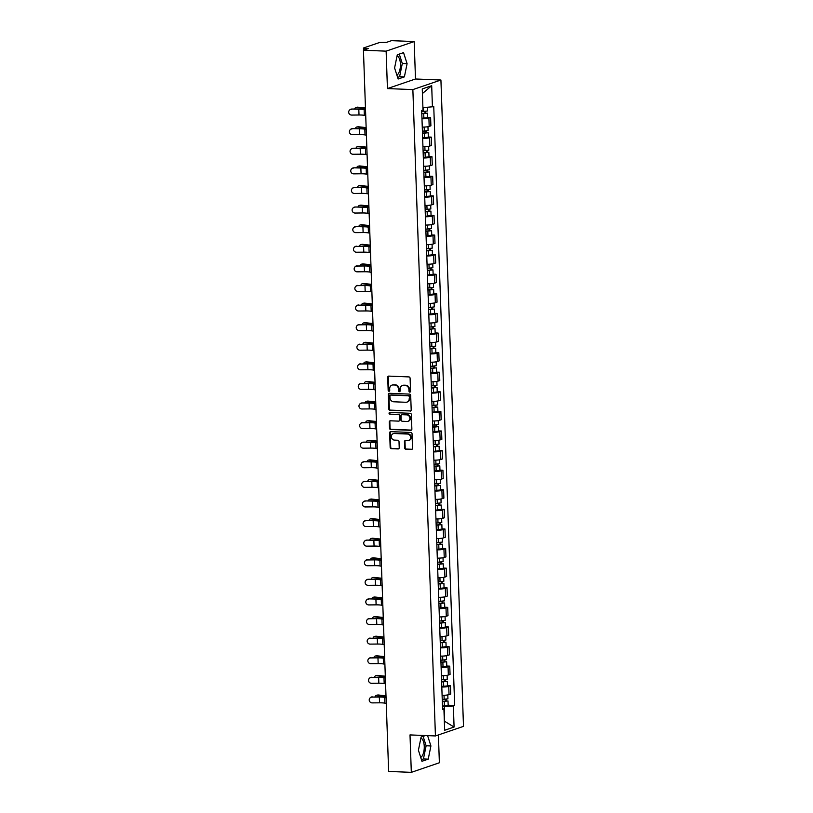 <?xml version="1.0" encoding="UTF-8"?>
<svg xmlns="http://www.w3.org/2000/svg" width="813" height="813" viewBox="0 0 813 813"><rect width="100%" height="100%" fill="white"/><g stroke="black" fill="none" stroke-linecap="round" stroke-linejoin="round"><path stroke-width="1.22" d="M409.793 392.13A0.874 0.772 -108.8 0 0 410.545 391.297L410.087 378.197A1.25 1.108 -108.8 0 0 408.929 376.917L388.787 376.104A1.25 1.108 -108.8 0 0 387.71 377.293L388.167 390.392A0.874 0.772 -108.8 0 0 389.732 390.453L389.681 388.756A3.994 3.537 -108.8 0 1 393.116 384.956L394.793 385.027A3.994 3.537 -108.8 0 1 398.512 389.112L398.573 390.809A0.874 0.772 -108.8 0 0 400.138 390.87L400.087 389.183A3.994 3.537 -108.8 0 1 403.522 385.382L405.199 385.443A3.994 3.537 -108.8 0 1 408.919 389.539L408.98 391.236A0.874 0.772 -108.8 0 0 409.793 392.13M397.069 55.843A9.919 4.38 -87.7 0 1 400.423 64.136A9.919 4.38 -87.7 0 1 396.907 75.182M420.89 738.113A9.919 4.38 -87.7 0 1 424.254 746.405A9.919 4.38 -87.7 0 1 420.728 757.452M404.65 447.963A1.25 1.108 -108.8 0 0 405.809 449.243L411.459 449.467A1.25 1.108 -108.8 0 0 412.537 448.288L412.028 433.736A1.25 1.108 -108.8 0 0 410.87 432.455L390.728 431.642A1.25 1.108 -108.8 0 0 389.651 432.831L390.159 447.384A1.25 1.108 -108.8 0 0 391.317 448.664L398.146 448.939A1.25 1.108 -108.8 0 0 399.224 447.75L399.01 441.52A1.25 1.108 -108.8 0 0 397.842 440.24L394.457 440.107A3.333 2.957 -108.8 0 1 394.224 433.512L407.486 434.04A3.333 2.957 -108.8 0 1 407.72 440.646L405.504 440.555A1.25 1.108 -108.8 0 0 404.437 441.744L404.65 447.963L405.209 447.77A1.25 1.108 -108.8 0 0 406.368 449.05L412.028 449.284A1.25 1.108 -108.8 0 0 412.089 449.284M387.435 88.576L415.494 78.993L414.183 41.565L386.134 51.148L387.435 88.576L412.862 89.603L435.433 735.948L410.006 734.922L411.317 772.35L388.634 771.435L363.441 50.233L368.411 48.536L364.874 48.394L364.925 49.725M386.134 51.148L363.441 50.233M410.128 411.134A1.25 1.108 -108.8 0 0 411.195 409.945L410.687 395.392A1.25 1.108 -108.8 0 0 409.528 394.112L389.386 393.299A1.25 1.108 -108.8 0 0 388.309 394.488L388.817 409.041A1.25 1.108 -108.8 0 0 389.986 410.321L410.687 410.941A1.25 1.108 -108.8 0 0 410.748 410.941M411.358 414.569L411.866 429.112A1.25 1.108 -108.8 0 1 410.789 430.301L390.647 429.488A1.25 1.108 -108.8 0 1 389.488 428.207L389.275 421.988A1.25 1.108 -108.8 0 1 390.352 420.799L398.512 421.124A1.25 1.108 -108.8 0 0 399.59 419.935L399.447 415.809A1.25 1.108 -108.8 0 0 398.289 414.528L389.783 414.183A0.874 0.772 -108.8 0 1 389.722 412.465L410.199 413.289A1.25 1.108 -108.8 0 1 411.358 414.569M414.183 41.565L391.5 40.65L386.531 42.347L379.6 42.489L363.716 47.916L364.874 48.394M415.494 78.993L440.92 80.02L463.491 726.365L435.433 735.948M411.317 772.35L439.376 762.767L438.4 734.932M422.262 127.092A5.843 0.884 -2 0 0 429.183 126.401L428.898 118.109A5.843 0.884 178 0 1 421.967 118.8M428.898 118.109L430.605 117.529L427.638 117.407M429.183 126.401L430.89 125.812L430.605 117.529M428.319 137.001L431.286 137.123L429.579 137.702A5.843 0.884 178 0 1 422.658 138.393M422.943 146.686A5.843 0.884 -2 0 0 429.864 145.994L431.581 145.405L431.286 137.123M429.01 156.594L431.977 156.716L430.26 157.295A5.843 0.884 178 0 1 423.339 157.986M423.624 166.279A5.843 0.884 -2 0 0 430.555 165.588L432.262 164.998L431.977 156.716M429.691 176.187L432.658 176.309L430.951 176.888A5.843 0.884 178 0 1 424.02 177.58M424.315 185.872A5.843 0.884 -2 0 0 431.236 185.181L432.943 184.592L432.658 176.309M430.372 195.781L433.339 195.903L431.632 196.482A5.843 0.884 178 0 1 424.711 197.173M424.996 205.465A5.843 0.884 -2 0 0 431.916 204.774L433.634 204.185L433.339 195.903M431.063 215.374L434.03 215.496L432.313 216.075A5.843 0.884 178 0 1 425.392 216.766M425.677 225.059A5.843 0.884 -2 0 0 432.607 224.368L434.315 223.788L434.03 215.496M431.744 234.967L434.711 235.089L433.004 235.668A5.843 0.884 178 0 1 426.073 236.37M426.368 244.652A5.843 0.884 -2 0 0 433.288 243.961L434.996 243.382L434.711 235.089M432.425 254.56L435.392 254.682L433.685 255.262A5.843 0.884 178 0 1 426.764 255.963M427.049 264.245A5.843 0.884 -2 0 0 433.969 263.554L435.687 262.975L435.392 254.682M433.116 274.154L436.083 274.276L434.366 274.855A5.843 0.884 178 0 1 427.445 275.556M427.729 283.839A5.843 0.884 -2 0 0 434.66 283.148L436.368 282.568L436.083 274.276M433.796 293.747L436.764 293.869L435.057 294.458A5.843 0.884 178 0 1 428.126 295.149M428.421 303.432A5.843 0.884 -2 0 0 435.341 302.741L437.048 302.162L436.764 293.869M434.477 313.34L437.445 313.462L435.738 314.052A5.843 0.884 178 0 1 428.817 314.743M429.101 323.025A5.843 0.884 -2 0 0 436.022 322.334L437.74 321.755L437.445 313.462M435.168 332.934L438.136 333.056L436.418 333.645A5.843 0.884 178 0 1 429.498 334.336M429.782 342.629A5.843 0.884 -2 0 0 436.713 341.927L438.42 341.348L438.136 333.056M435.849 352.527L438.817 352.649L437.109 353.238A5.843 0.884 178 0 1 430.179 353.929M430.473 362.222A5.843 0.884 -2 0 0 437.394 361.521L439.101 360.942L438.817 352.649M436.53 372.13L439.498 372.242L437.79 372.832A5.843 0.884 178 0 1 430.87 373.523M431.154 381.815A5.843 0.884 -2 0 0 438.075 381.114L439.792 380.535L439.498 372.242M437.221 391.724L440.189 391.836L438.471 392.425A5.843 0.884 178 0 1 431.551 393.116M431.835 401.409A5.843 0.884 -2 0 0 438.766 400.718L440.473 400.128L440.189 391.836M437.902 411.317L440.87 411.429L439.162 412.018A5.843 0.884 178 0 1 432.231 412.709M432.526 421.002A5.843 0.884 -2 0 0 439.447 420.311L441.154 419.721L440.87 411.429M438.583 430.91L441.55 431.022L439.843 431.612A5.843 0.884 178 0 1 432.923 432.303M433.207 440.595A5.843 0.884 -2 0 0 440.128 439.904L441.845 439.315L441.55 431.022M439.274 450.504L442.242 450.626L440.524 451.205A5.843 0.884 178 0 1 433.603 451.896M433.888 460.188A5.843 0.884 -2 0 0 440.819 459.497L442.526 458.908L442.242 450.626M439.955 470.097L442.922 470.219L441.215 470.798A5.843 0.884 178 0 1 434.284 471.489M434.579 479.782A5.843 0.884 -2 0 0 441.5 479.091L443.207 478.501L442.922 470.219M440.636 489.69L443.603 489.812L441.896 490.391A5.843 0.884 178 0 1 434.975 491.082M435.26 499.375A5.843 0.884 -2 0 0 442.181 498.684L443.898 498.095L443.603 489.812M441.327 509.284L444.294 509.405L442.577 509.985A5.843 0.884 178 0 1 435.656 510.676M435.941 518.968A5.843 0.884 -2 0 0 442.872 518.277L444.579 517.688L444.294 509.405M442.008 528.877L444.975 528.999L443.268 529.578A5.843 0.884 178 0 1 436.337 530.269M436.632 538.562A5.843 0.884 -2 0 0 443.552 537.871L445.26 537.281L444.975 528.999M442.689 548.47L445.656 548.592L443.949 549.171A5.843 0.884 178 0 1 437.028 549.862M437.313 558.155A5.843 0.884 -2 0 0 444.233 557.464L445.951 556.885L445.656 548.592M443.38 568.063L446.347 568.185L444.63 568.765A5.843 0.884 178 0 1 437.709 569.466M437.994 577.748A5.843 0.884 -2 0 0 444.924 577.057L446.632 576.478L446.347 568.185M444.061 587.657L447.028 587.779L445.311 588.358A5.843 0.884 178 0 1 438.39 589.059M438.685 597.342A5.843 0.884 -2 0 0 445.605 596.651L447.313 596.071L447.028 587.779M444.741 607.25L447.709 607.372L446.002 607.951A5.843 0.884 178 0 1 439.081 608.652M439.366 616.935A5.843 0.884 -2 0 0 446.286 616.244L448.004 615.665L447.709 607.372M445.433 626.843L448.4 626.965L446.683 627.555A5.843 0.884 178 0 1 439.762 628.246M440.046 636.528A5.843 0.884 -2 0 0 446.977 635.837L448.685 635.258L448.4 626.965M446.113 646.437L449.081 646.559L447.363 647.148A5.843 0.884 178 0 1 440.443 647.839M440.737 656.121A5.843 0.884 -2 0 0 447.658 655.43L449.365 654.851L449.081 646.559M446.794 666.03L449.762 666.152L448.054 666.741A5.843 0.884 178 0 1 441.134 667.432M441.418 675.725A5.843 0.884 -2 0 0 448.339 675.024L450.056 674.444L449.762 666.152M447.485 685.623L450.453 685.745L448.735 686.335A5.843 0.884 178 0 1 441.815 687.026M442.099 695.318A5.843 0.884 -2 0 0 449.03 694.617L450.737 694.038L450.453 685.745M422.912 107.56L422.414 93.312M444.345 721.314L444.335 706.71L453.349 705.938L454.081 727.035L444.66 730.257L443.918 709.149L442.597 709.607L421.683 110.477L422.994 110.029L422.262 88.932L431.693 85.711L432.425 106.808L423.41 107.58M453.349 705.938L454.67 705.481L433.746 106.361L432.425 106.808M412.862 89.603L440.92 80.02M404.386 76.879L407.089 63.688L403.543 52.632L397.293 54.766L394.59 67.957L398.136 79.013L404.386 76.879L399.6 76.686L402.303 63.495L399.285 54.085M425.494 735.541L421.114 737.035L418.41 750.226L421.957 761.283L428.217 759.149L430.92 745.958L427.597 735.633M444.335 721.131L454.081 727.035M444.335 706.71L442.496 706.629M448.166 705.227L454.67 705.481M443.918 709.149L442.567 708.601M431.693 85.711L422.902 93.139M397.608 77.367L399.6 76.686M402.303 63.495L407.089 63.688M421.429 759.637L423.431 758.956L426.134 745.765L423.106 736.354M426.134 745.765L430.92 745.958M423.431 758.956L428.217 759.149M410.311 391.927A0.874 0.772 -108.8 0 1 409.539 391.043L409.488 389.346A3.994 3.537 -108.8 0 0 405.768 385.25L405.199 385.443M402.659 385.464A3.994 3.537 -108.8 0 1 404.091 385.189L405.768 385.25M392.252 385.047A3.994 3.537 -108.8 0 1 393.685 384.773L395.362 384.834A3.994 3.537 -108.8 0 1 399.081 388.929L399.132 390.616A0.874 0.772 -108.8 0 0 399.905 391.51M388.726 376.104A1.25 1.108 -108.8 0 0 388.268 377.1L388.726 390.199A0.874 0.772 -108.8 0 0 389.498 391.094M389.325 393.299A1.25 1.108 -108.8 0 0 388.878 394.295L389.376 408.848A1.25 1.108 -108.8 0 0 390.545 410.128L410.687 410.941M409.173 396.683A0.874 0.772 -108.8 0 0 408.36 395.789L390.677 395.077A0.874 0.772 -108.8 0 0 389.925 395.911L389.986 397.699A3.994 3.537 -108.8 0 0 393.705 401.785L405.789 402.272A3.994 3.537 -108.8 0 0 409.234 398.472L409.732 396.5A0.874 0.772 -108.8 0 0 408.919 395.596L408.36 395.789M390.768 395.047A0.874 0.772 -108.8 0 1 391.236 394.884L408.919 395.596M407.222 401.998A3.994 3.537 -108.8 0 0 409.793 398.279L409.234 398.472M409.732 396.5L409.793 398.279M390.281 420.799A1.25 1.108 -108.8 0 0 389.834 421.795L390.047 428.014A1.25 1.108 -108.8 0 0 391.216 429.294L411.358 430.107A1.25 1.108 -108.8 0 0 411.419 430.107M399.142 420.931A1.25 1.108 -108.8 0 0 400.159 419.742L400.006 415.616A1.25 1.108 -108.8 0 0 398.848 414.335L389.783 414.183M389.773 412.465A0.874 0.772 -108.8 0 0 390.342 414M406.988 421.469A3.333 2.957 -108.8 0 0 406.764 414.874L402.089 414.681A1.25 1.108 -108.8 0 0 401.012 415.87L401.155 420.006A1.25 1.108 -108.8 0 0 402.323 421.276L406.988 421.469M408.228 421.215A3.333 2.957 -108.8 0 0 407.323 414.681L406.764 414.874M402.029 414.681A1.25 1.108 -108.8 0 1 402.648 414.488L407.323 414.681M405.443 440.555A1.25 1.108 -108.8 0 0 404.996 441.55L405.209 447.77M408.959 440.392A3.333 2.957 -108.8 0 0 408.045 433.857L407.486 434.04M393.553 433.573A3.333 2.957 -108.8 0 1 394.793 433.319L408.045 433.857M390.667 431.642A1.25 1.108 -108.8 0 0 390.21 432.638L390.718 447.191A1.25 1.108 -108.8 0 0 391.886 448.471L398.705 448.746A1.25 1.108 -108.8 0 0 398.776 448.746M356.135 107.407L357.273 107.184A2.927 2.083 79 0 1 357.72 107.164L356.592 107.387A2.927 2.083 -101 0 0 356.135 107.407A2.927 2.083 -101 0 0 354.671 109.013M421.784 113.495L427.486 113.139L427.648 117.661L421.947 118.271M421.795 113.749L427.486 113.139M424.935 111.564L424.996 113.434M421.723 111.615L427.414 111.005L427.282 107.255M425.666 111.493L425.717 112.773M365.454 107.905A7.886 1.189 178 0 1 363.106 107.753L357.72 107.164M356.592 107.387L361.968 107.977A9.532 1.443 -2 0 0 365.464 108.18M351.48 109.298A2.927 2.856 -135 0 0 348.94 113.292A2.927 2.856 -135 0 0 351.683 115.08L359.011 114.999L358.807 109.227L351.734 109.044L359.061 108.962A9.532 1.443 178 0 1 365.504 109.369M349.509 110.121L349.773 109.867A2.927 2.856 45 0 1 351.734 109.044M365.525 109.826L364.143 109.552A7.886 1.189 -2 0 0 358.807 109.227M365.728 115.598L364.336 115.334A7.886 1.189 -2 0 0 359.011 114.999M356.816 127.001L357.954 126.777A2.927 2.083 79 0 1 358.411 126.757L357.273 126.98A2.927 2.083 -101 0 0 356.816 127.001A2.927 2.083 -101 0 0 355.362 128.606M422.465 133.088L428.177 132.732L428.329 137.255L422.638 137.864M422.475 133.342L428.177 132.732M425.616 131.157L425.687 133.027M422.404 131.208L428.095 130.598L427.963 126.696M426.358 131.086L426.398 132.367M366.145 127.499A7.886 1.189 178 0 1 363.787 127.346L358.411 126.757M357.273 126.98L362.649 127.57A9.532 1.443 -2 0 0 366.155 127.773M357.507 146.594L358.635 146.37A2.927 2.083 79 0 1 359.092 146.35L357.954 146.574A2.927 2.083 -101 0 0 357.507 146.594A2.927 2.083 -101 0 0 356.043 148.2M423.156 152.681L428.858 152.326L429.02 156.848L423.319 157.458M423.167 152.935L428.858 152.326M426.307 150.751L426.368 152.62M423.085 150.801L428.786 150.192L428.644 146.289M427.038 150.679L427.079 151.96M366.826 147.092A7.886 1.189 178 0 1 364.478 146.94L359.092 146.35M357.954 146.574L363.34 147.163A9.532 1.443 -2 0 0 366.836 147.366M352.161 128.891A2.927 2.856 -135 0 0 349.62 132.885A2.927 2.856 -135 0 0 352.364 134.673L359.692 134.592L359.488 128.82L352.415 128.637L359.742 128.566A9.532 1.443 178 0 1 366.196 128.962M350.2 129.714L350.454 129.46A2.927 2.856 45 0 1 352.415 128.637M366.206 129.419L364.824 129.155A7.886 1.189 -2 0 0 359.488 128.82M366.409 135.192L365.027 134.928A7.886 1.189 -2 0 0 359.692 134.592M352.842 148.484A2.927 2.856 -135 0 0 350.301 152.478A2.927 2.856 -135 0 0 353.045 154.267L360.372 154.185L360.179 148.413L353.106 148.23L360.433 148.159A9.532 1.443 178 0 1 366.876 148.555M350.881 149.307L351.135 149.053A2.927 2.856 45 0 1 353.106 148.23M366.897 149.013L365.504 148.749A7.886 1.189 -2 0 0 360.179 148.413M367.1 154.785L365.708 154.521A7.886 1.189 -2 0 0 360.372 154.185M358.187 166.187L359.326 165.964A2.927 2.083 79 0 1 359.773 165.943L358.645 166.167A2.927 2.083 -101 0 0 358.187 166.187A2.927 2.083 -101 0 0 356.724 167.793M423.837 172.275L429.538 171.919L429.701 176.441L424 177.051M423.847 172.529L429.538 171.919M426.988 170.344L427.049 172.214M423.776 170.395L429.467 169.785L429.335 165.882M427.719 170.273L427.77 171.553M367.506 166.685A7.886 1.189 178 0 1 365.159 166.533L359.773 165.943M358.645 166.167L364.021 166.756A9.532 1.443 -2 0 0 367.517 166.96M358.868 185.781L360.007 185.557A2.927 2.083 79 0 1 360.464 185.547L359.326 185.76A2.927 2.083 -101 0 0 358.868 185.781A2.927 2.083 -101 0 0 357.415 187.386M424.518 191.868L430.229 191.512L430.382 196.035L424.691 196.644M424.528 192.122L430.229 191.512M427.668 189.937L427.74 191.807M424.457 189.988L430.148 189.378L430.016 185.476M428.41 189.866L428.451 191.146M368.198 186.289A7.886 1.189 178 0 1 365.84 186.126L360.464 185.547M359.326 185.76L364.702 186.35A9.532 1.443 -2 0 0 368.208 186.553M359.549 205.374L360.687 205.15A2.927 2.083 79 0 1 361.145 205.14L360.007 205.354A2.927 2.083 -101 0 0 359.549 205.374A2.927 2.083 -101 0 0 358.096 206.98M425.209 211.461L430.91 211.106L431.073 215.628L425.372 216.238M425.219 211.726L430.91 211.106M428.36 209.53L428.421 211.4M425.138 209.581L430.839 208.971L430.697 205.069M429.091 209.459L429.132 210.74M368.878 205.882A7.886 1.189 178 0 1 366.531 205.73L361.145 205.14M360.007 205.354L365.393 205.943A9.532 1.443 -2 0 0 368.889 206.146M353.533 168.078A2.927 2.856 -135 0 0 350.992 172.071A2.927 2.856 -135 0 0 353.736 173.86L361.063 173.779L360.86 168.006L353.787 167.824L361.114 167.752A9.532 1.443 178 0 1 367.557 168.149M351.562 168.901L351.826 168.647A2.927 2.856 45 0 1 353.787 167.824M367.578 168.606L366.196 168.342A7.886 1.189 -2 0 0 360.86 168.006M367.781 174.378L366.389 174.114A7.886 1.189 -2 0 0 361.063 173.779M354.214 187.671A2.927 2.856 -135 0 0 351.673 191.665A2.927 2.856 -135 0 0 354.417 193.453L361.744 193.372L361.541 187.6L354.468 187.417L361.795 187.346A9.532 1.443 178 0 1 368.248 187.742M352.253 188.494L352.507 188.24A2.927 2.856 45 0 1 354.468 187.417M368.259 188.199L366.876 187.935A7.886 1.189 -2 0 0 361.541 187.6M368.462 193.982L367.08 193.707A7.886 1.189 -2 0 0 361.744 193.372M354.895 207.264A2.927 2.856 -135 0 0 352.354 211.258A2.927 2.856 -135 0 0 355.098 213.047L362.425 212.965L362.232 207.193L355.159 207.01L362.486 206.939A9.532 1.443 178 0 1 368.929 207.335M352.933 208.087L353.188 207.833A2.927 2.856 45 0 1 355.159 207.01M368.95 207.793L367.557 207.528A7.886 1.189 -2 0 0 362.232 207.193M369.153 213.575L367.761 213.301A7.886 1.189 -2 0 0 362.425 212.965M360.24 224.967L361.379 224.744A2.927 2.083 79 0 1 361.826 224.734L360.698 224.947A2.927 2.083 -101 0 0 360.24 224.967A2.927 2.083 -101 0 0 358.777 226.573M425.89 231.065L431.591 230.699L431.754 235.221L426.053 235.841M425.9 231.319L431.591 230.699M429.04 229.124L429.101 230.994M425.829 229.175L431.52 228.565L431.388 224.662M429.772 229.053L429.823 230.333M369.559 225.475A7.886 1.189 178 0 1 367.212 225.323L361.826 224.734M360.698 224.947L366.074 225.536A9.532 1.443 -2 0 0 369.569 225.74M355.586 226.868A2.927 2.856 -135 0 0 353.045 230.851A2.927 2.856 -135 0 0 355.789 232.64L363.116 232.569L362.913 226.786L355.84 226.603L363.167 226.532A9.532 1.443 178 0 1 369.61 226.939M353.614 227.681L353.879 227.427A2.927 2.856 45 0 1 355.84 226.603M369.63 227.386L368.248 227.122A7.886 1.189 -2 0 0 362.913 226.786M369.834 233.168L368.441 232.894A7.886 1.189 -2 0 0 363.116 232.569M360.921 244.561L362.059 244.337A2.927 2.083 79 0 1 362.517 244.327L361.379 244.54A2.927 2.083 -101 0 0 360.921 244.561A2.927 2.083 -101 0 0 359.468 246.166M426.571 250.658L432.282 250.292L432.435 254.815L426.744 255.434M426.581 250.912L432.282 250.292M429.721 248.717L429.792 250.587M426.51 248.778L432.201 248.158L432.069 244.256M430.463 248.656L430.504 249.926M370.25 245.069A7.886 1.189 178 0 1 367.893 244.916L362.517 244.327M361.379 244.54L366.754 245.13A9.532 1.443 -2 0 0 370.261 245.333M356.267 246.461A2.927 2.856 -135 0 0 353.726 250.445A2.927 2.856 -135 0 0 356.47 252.233L363.797 252.162L363.594 246.38L356.267 246.461L363.848 246.126A9.532 1.443 178 0 1 370.301 246.532M354.305 247.274L354.559 247.02A2.927 2.856 45 0 1 356.521 246.197M370.311 246.979L368.929 246.715A7.886 1.189 -2 0 0 363.594 246.38M370.515 252.762L369.132 252.487A7.886 1.189 -2 0 0 363.797 252.162M361.602 264.154L362.74 263.94A2.927 2.083 79 0 1 363.198 263.92L362.059 264.134A2.927 2.083 -101 0 0 361.602 264.154A2.927 2.083 -101 0 0 360.149 265.76M427.262 270.251L432.963 269.886L433.126 274.408L427.425 275.028M427.272 270.505L432.963 269.886M430.412 268.31L430.473 270.18M427.191 268.371L432.892 267.751L432.75 263.849M431.144 268.249L431.185 269.52M370.931 264.662A7.886 1.189 178 0 1 368.584 264.51L363.198 263.92M362.059 264.134L367.446 264.723A9.532 1.443 -2 0 0 370.941 264.926M356.948 266.054A2.927 2.856 -135 0 0 354.407 270.038A2.927 2.856 -135 0 0 357.151 271.827L364.478 271.755L364.285 265.973L356.948 266.054L364.539 265.719A9.532 1.443 178 0 1 370.982 266.125M354.986 266.867L355.24 266.613A2.927 2.856 45 0 1 357.212 265.79M371.002 266.573L369.61 266.308A7.886 1.189 -2 0 0 364.285 265.973M371.206 272.355L369.813 272.081A7.886 1.189 -2 0 0 364.478 271.755M362.293 283.747L363.431 283.534A2.927 2.083 79 0 1 363.878 283.513L362.75 283.727A2.927 2.083 -101 0 0 362.293 283.747A2.927 2.083 -101 0 0 360.83 285.363M427.943 289.845L433.644 289.479L433.807 294.001L428.105 294.621M427.953 290.099L433.644 289.479M431.093 287.904L431.154 289.774M427.882 287.965L433.573 287.345L433.441 283.442M431.825 287.843L431.876 289.113M371.612 284.255A7.886 1.189 178 0 1 369.265 284.103L363.878 283.513M362.75 283.727L368.126 284.316A9.532 1.443 -2 0 0 371.622 284.52M357.639 285.648A2.927 2.856 -135 0 0 355.098 289.631A2.927 2.856 -135 0 0 357.842 291.42L365.169 291.349L364.966 285.566L357.639 285.648L365.22 285.312A9.532 1.443 178 0 1 371.663 285.719M355.667 286.461L355.931 286.206A2.927 2.856 45 0 1 357.893 285.393M371.683 286.166L370.301 285.902A7.886 1.189 -2 0 0 364.966 285.566M371.887 291.948L370.494 291.684A7.886 1.189 -2 0 0 365.169 291.349M362.974 303.34L364.112 303.127A2.927 2.083 79 0 1 364.57 303.107L363.431 303.33A2.927 2.083 -101 0 0 362.974 303.34A2.927 2.083 -101 0 0 361.521 304.956M428.624 309.438L434.335 309.082L434.488 313.594L428.797 314.214M428.634 309.692L434.335 309.082M431.774 307.497L431.845 309.367M428.563 307.558L434.254 306.938L434.122 303.036M432.516 307.436L432.557 308.706M372.303 303.849A7.886 1.189 178 0 1 369.945 303.696L364.57 303.107M363.431 303.33L368.807 303.91A9.532 1.443 -2 0 0 372.313 304.113M358.32 305.241A2.927 2.856 -135 0 0 355.779 309.225A2.927 2.856 -135 0 0 358.523 311.013L365.85 310.942L365.647 305.16L358.32 305.241L365.901 304.905A9.532 1.443 178 0 1 372.354 305.312M356.358 306.054L356.612 305.8A2.927 2.856 45 0 1 358.574 304.987M372.364 305.759L370.982 305.495A7.886 1.189 -2 0 0 365.647 305.16M372.567 311.542L371.185 311.277A7.886 1.189 -2 0 0 365.85 310.942M363.655 322.934L364.793 322.72A2.927 2.083 79 0 1 365.25 322.7L364.112 322.924A2.927 2.083 -101 0 0 363.655 322.934A2.927 2.083 -101 0 0 362.202 324.55M429.315 329.031L435.016 328.676L435.168 333.198L429.477 333.808M429.325 329.285L435.016 328.676M432.465 327.09L432.526 328.96M429.244 327.151L434.945 326.531L434.803 322.629M433.197 327.029L433.238 328.3M372.984 323.442A7.886 1.189 178 0 1 370.637 323.289L365.25 322.7M364.112 322.924L369.498 323.513A9.532 1.443 -2 0 0 372.994 323.706M359 324.834A2.927 2.856 -135 0 0 356.46 328.828A2.927 2.856 -135 0 0 359.204 330.606L366.531 330.535L366.338 324.753L359 324.834L366.592 324.499A9.532 1.443 178 0 1 373.035 324.905M357.039 325.647L357.293 325.393A2.927 2.856 45 0 1 359.265 324.58M373.055 325.352L371.663 325.088A7.886 1.189 -2 0 0 366.338 324.753M373.258 331.135L371.866 330.871A7.886 1.189 -2 0 0 366.531 330.535M364.346 342.527L365.484 342.314A2.927 2.083 79 0 1 365.931 342.293L364.803 342.517A2.927 2.083 -101 0 0 364.346 342.527A2.927 2.083 -101 0 0 362.883 344.143M429.996 348.625L435.697 348.269L435.859 352.791L430.158 353.401M430.006 348.879L435.697 348.269M433.146 346.684L433.207 348.564M429.935 346.745L435.626 346.135L435.494 342.222M433.878 346.623L433.929 347.893M373.665 343.035A7.886 1.189 178 0 1 371.317 342.883L365.931 342.293M364.803 342.517L370.179 343.106A9.532 1.443 -2 0 0 373.675 343.299M359.692 344.427A2.927 2.856 -135 0 0 357.151 348.421A2.927 2.856 -135 0 0 359.895 350.2L367.222 350.129L367.019 344.346L359.692 344.427L367.273 344.092A9.532 1.443 178 0 1 373.716 344.499M357.72 345.251L357.984 344.986A2.927 2.856 45 0 1 359.946 344.173M373.736 344.946L372.354 344.682A7.886 1.189 -2 0 0 367.019 344.346M373.939 350.728L372.547 350.464A7.886 1.189 -2 0 0 367.222 350.129M365.027 362.12L366.165 361.907A2.927 2.083 79 0 1 366.622 361.887L365.484 362.11A2.927 2.083 -101 0 0 365.027 362.12A2.927 2.083 -101 0 0 363.574 363.736M430.677 368.218L436.388 367.862L436.54 372.384L430.849 372.994M430.687 368.472L436.388 367.862M433.827 366.277L433.898 368.157M430.616 366.338L436.307 365.728L436.175 361.815M434.569 366.216L434.609 367.486M374.356 362.628A7.886 1.189 178 0 1 371.998 362.476L366.622 361.887M365.484 362.11L370.86 362.7A9.532 1.443 -2 0 0 374.366 362.893M360.372 364.021A2.927 2.856 -135 0 0 357.832 368.015A2.927 2.856 -135 0 0 360.576 369.793L367.903 369.722L367.7 363.939L360.372 364.021L367.954 363.685A9.532 1.443 178 0 1 374.407 364.092M358.411 364.844L358.665 364.58A2.927 2.856 45 0 1 360.626 363.767M374.417 364.549L373.035 364.275A7.886 1.189 -2 0 0 367.7 363.939M374.62 370.322L373.238 370.057A7.886 1.189 -2 0 0 367.903 369.722M365.708 381.724L366.846 381.5A2.927 2.083 79 0 1 367.303 381.48L366.165 381.704A2.927 2.083 -101 0 0 365.708 381.724A2.927 2.083 -101 0 0 364.254 383.33M431.368 387.811L437.069 387.455L437.221 391.978L431.53 392.588M431.378 388.065L437.069 387.455M434.518 385.87L434.579 387.75M431.297 385.931L436.998 385.321L436.855 381.409M435.25 385.809L435.29 387.09M375.037 382.222A7.886 1.189 178 0 1 372.689 382.069L367.303 381.48M366.165 381.704L371.551 382.293A9.532 1.443 -2 0 0 375.047 382.486M361.053 383.614A2.927 2.856 -135 0 0 358.513 387.608A2.927 2.856 -135 0 0 361.257 389.397L368.584 389.315L368.391 383.533L361.053 383.614L368.645 383.279A9.532 1.443 178 0 1 375.088 383.685M359.092 384.437L359.346 384.183A2.927 2.856 45 0 1 361.318 383.36M375.108 384.143L373.716 383.868A7.886 1.189 -2 0 0 368.391 383.533M375.311 389.915L373.919 389.651A7.886 1.189 -2 0 0 368.584 389.315M366.399 401.317L367.537 401.094A2.927 2.083 79 0 1 367.984 401.073L366.856 401.297A2.927 2.083 -101 0 0 366.399 401.317A2.927 2.083 -101 0 0 364.935 402.923M432.049 407.404L437.75 407.049L437.912 411.571L432.211 412.181M432.059 407.659L437.75 407.049M435.199 405.463L435.26 407.343M431.988 405.524L437.679 404.915L437.546 401.002M435.931 405.402L435.981 406.683M375.718 401.815A7.886 1.189 178 0 1 373.37 401.663L367.984 401.073M366.856 401.297L372.232 401.886A9.532 1.443 -2 0 0 375.728 402.079M361.744 403.207A2.927 2.856 -135 0 0 359.204 407.201A2.927 2.856 -135 0 0 361.948 408.99L369.275 408.909L369.072 403.136L361.998 402.953L369.326 402.872A9.532 1.443 178 0 1 375.769 403.278M359.773 404.031L360.027 403.776A2.927 2.856 45 0 1 361.998 402.953M375.789 403.736L374.407 403.461A7.886 1.189 -2 0 0 369.072 403.136M375.992 409.508L374.6 409.244A7.886 1.189 -2 0 0 369.275 408.909M367.08 420.91L368.218 420.687A2.927 2.083 79 0 1 368.675 420.667L367.537 420.89A2.927 2.083 -101 0 0 367.08 420.91A2.927 2.083 -101 0 0 365.626 422.516M432.729 426.998L438.441 426.642L438.593 431.164L432.902 431.774M432.74 427.252L438.441 426.642M435.88 425.057L435.951 426.937M432.668 425.118L438.359 424.508L438.227 420.595M436.622 424.996L436.662 426.276M376.409 421.408A7.886 1.189 178 0 1 374.051 421.256L368.675 420.667M367.537 420.89L372.913 421.48A9.532 1.443 -2 0 0 376.419 421.683M362.425 422.801A2.927 2.856 -135 0 0 359.885 426.795A2.927 2.856 -135 0 0 362.628 428.583L369.956 428.502L369.752 422.73L362.425 422.801L370.006 422.465A9.532 1.443 178 0 1 376.46 422.872M360.464 423.624L360.718 423.37A2.927 2.856 45 0 1 362.679 422.547M376.47 423.329L375.088 423.055A7.886 1.189 -2 0 0 369.752 422.73M376.673 429.101L375.291 428.837A7.886 1.189 -2 0 0 369.956 428.502M367.761 440.504L368.899 440.28A2.927 2.083 79 0 1 369.356 440.26L368.218 440.483A2.927 2.083 -101 0 0 367.761 440.504A2.927 2.083 -101 0 0 366.307 442.109M433.42 446.591L439.122 446.235L439.274 450.758L433.583 451.367M433.431 446.845L439.122 446.235M436.571 444.66L436.632 446.53M433.349 444.711L439.05 444.101L438.908 440.189M437.303 444.589L437.343 445.87M377.09 441.002A7.886 1.189 178 0 1 374.742 440.849L369.356 440.26M368.218 440.483L373.604 441.073A9.532 1.443 -2 0 0 377.1 441.276M363.106 442.394A2.927 2.856 -135 0 0 360.566 446.388A2.927 2.856 -135 0 0 363.309 448.176L370.637 448.095L370.443 442.323L363.37 442.14L370.698 442.069A9.532 1.443 178 0 1 377.141 442.465M361.145 443.217L361.399 442.963A2.927 2.856 45 0 1 363.37 442.14M377.161 442.922L375.769 442.648A7.886 1.189 -2 0 0 370.443 442.323M377.354 448.695L375.972 448.43A7.886 1.189 -2 0 0 370.637 448.095M368.452 460.097L369.59 459.873A2.927 2.083 79 0 1 370.037 459.853L368.909 460.077A2.927 2.083 -101 0 0 368.452 460.097A2.927 2.083 -101 0 0 366.988 461.703M434.101 466.184L439.803 465.829L439.965 470.351L434.264 470.961M434.112 466.438L439.803 465.829M437.252 464.253L437.313 466.123M434.04 464.304L439.731 463.695L439.599 459.792M437.983 464.182L438.034 465.463M377.771 460.595A7.886 1.189 178 0 1 375.423 460.443L370.037 459.853M368.909 460.077L374.285 460.666A9.532 1.443 -2 0 0 377.781 460.869M363.797 461.987A2.927 2.856 -135 0 0 361.257 465.981A2.927 2.856 -135 0 0 364 467.77L371.328 467.688L371.124 461.916L364.051 461.733L371.378 461.662A9.532 1.443 178 0 1 377.821 462.058M361.826 462.81L362.08 462.556A2.927 2.856 45 0 1 364.051 461.733M377.842 462.516L376.46 462.251A7.886 1.189 -2 0 0 371.124 461.916M378.045 468.288L376.653 468.024A7.886 1.189 -2 0 0 371.328 467.688M369.132 479.69L370.271 479.467A2.927 2.083 79 0 1 370.728 479.446L369.59 479.67A2.927 2.083 -101 0 0 369.132 479.69A2.927 2.083 -101 0 0 367.679 481.296M434.782 485.778L440.494 485.422L440.646 489.944L434.955 490.554M434.792 486.032L440.494 485.422M437.933 483.847L438.004 485.717M434.721 483.898L440.412 483.288L440.28 479.385M438.674 483.776L438.715 485.056M378.462 480.188A7.886 1.189 178 0 1 376.104 480.036L370.728 479.446M369.59 479.67L374.966 480.259A9.532 1.443 -2 0 0 378.472 480.463M364.478 481.581A2.927 2.856 -135 0 0 361.937 485.574A2.927 2.856 -135 0 0 364.681 487.363L372.008 487.282L371.805 481.509L364.732 481.326L372.059 481.255A9.532 1.443 178 0 1 378.512 481.652M362.517 482.404L362.771 482.15A2.927 2.856 45 0 1 364.732 481.326M378.523 482.109L377.141 481.845A7.886 1.189 -2 0 0 371.805 481.509M378.726 487.881L377.344 487.617A7.886 1.189 -2 0 0 372.008 487.282M369.813 499.284L370.952 499.06A2.927 2.083 79 0 1 371.409 499.04L370.271 499.263A2.927 2.083 -101 0 0 369.813 499.284A2.927 2.083 -101 0 0 368.36 500.889M435.473 505.371L441.174 505.015L441.327 509.538L435.636 510.147M435.483 505.625L441.174 505.015M438.624 503.44L438.685 505.31M435.402 503.491L441.103 502.881L440.961 498.979M439.355 503.369L439.396 504.649M379.143 499.782A7.886 1.189 178 0 1 376.795 499.629L371.409 499.04M370.271 499.263L375.657 499.853A9.532 1.443 -2 0 0 379.153 500.056M365.159 501.174A2.927 2.856 -135 0 0 362.618 505.168A2.927 2.856 -135 0 0 365.362 506.956L372.689 506.875L372.486 501.103L365.423 500.92L372.75 500.849A9.532 1.443 178 0 1 379.193 501.245M363.198 501.997L363.452 501.743A2.927 2.856 45 0 1 365.423 500.92M379.214 501.702L377.821 501.438A7.886 1.189 -2 0 0 372.486 501.103M379.407 507.475L378.025 507.21A7.886 1.189 -2 0 0 372.689 506.875M370.504 518.877L371.643 518.653A2.927 2.083 79 0 1 372.09 518.643L370.952 518.857A2.927 2.083 -101 0 0 370.504 518.877A2.927 2.083 -101 0 0 369.041 520.483M436.154 524.964L441.855 524.609L442.018 529.131L436.317 529.741M436.164 525.218L441.855 524.609M439.305 523.033L439.366 524.903M436.093 523.084L441.784 522.474L441.642 518.572M440.036 522.962L440.087 524.243M379.823 519.385A7.886 1.189 178 0 1 377.476 519.222L372.09 518.643M370.952 518.857L376.338 519.446A9.532 1.443 -2 0 0 379.834 519.649M365.85 520.767A2.927 2.856 -135 0 0 363.309 524.761A2.927 2.856 -135 0 0 366.053 526.55L373.38 526.468L373.177 520.696L366.104 520.513L373.431 520.442A9.532 1.443 178 0 1 379.874 520.838M363.878 521.59L364.133 521.336A2.927 2.856 45 0 1 366.104 520.513M379.895 521.296L378.502 521.031A7.886 1.189 -2 0 0 373.177 520.696M380.098 527.078L378.706 526.804A7.886 1.189 -2 0 0 373.38 526.468M371.185 538.47L372.324 538.247A2.927 2.083 79 0 1 372.781 538.236L371.643 538.45A2.927 2.083 -101 0 0 371.185 538.47A2.927 2.083 -101 0 0 369.732 540.076M436.835 544.558L442.546 544.202L442.699 548.724L437.008 549.334M436.845 544.822L442.546 544.202M439.985 542.627L440.057 544.497M436.774 542.678L442.465 542.068L442.333 538.165M440.727 542.556L440.768 543.836M380.514 538.978A7.886 1.189 178 0 1 378.157 538.826L372.781 538.236M371.643 538.45L377.019 539.039A9.532 1.443 -2 0 0 380.525 539.243M366.531 540.36A2.927 2.856 -135 0 0 363.99 544.354A2.927 2.856 -135 0 0 366.734 546.143L374.061 546.062L373.858 540.289L366.785 540.106L374.112 540.035A9.532 1.443 178 0 1 380.565 540.432M364.57 541.184L364.824 540.93A2.927 2.856 45 0 1 366.785 540.106M380.575 540.889L379.193 540.625A7.886 1.189 -2 0 0 373.858 540.289M380.779 546.671L379.397 546.397A7.886 1.189 -2 0 0 374.061 546.062M371.866 558.064L373.004 557.84A2.927 2.083 79 0 1 373.462 557.83L372.324 558.043A2.927 2.083 -101 0 0 371.866 558.064A2.927 2.083 -101 0 0 370.413 559.669M437.526 564.161L443.227 563.795L443.38 568.317L437.689 568.937M437.536 564.415L443.227 563.795M440.676 562.22L440.737 564.09M437.455 562.271L443.156 561.661L443.014 557.759M441.408 562.149L441.449 563.429M381.195 558.572A7.886 1.189 178 0 1 378.838 558.419L373.462 557.83M372.324 558.043L377.71 558.633A9.532 1.443 -2 0 0 381.206 558.836M367.212 559.964A2.927 2.856 -135 0 0 364.671 563.948A2.927 2.856 -135 0 0 367.415 565.736L374.742 565.665L374.539 559.883L367.212 559.964L374.803 559.629A9.532 1.443 178 0 1 381.246 560.035M365.25 560.777L365.504 560.523A2.927 2.856 45 0 1 367.476 559.7M381.267 560.482L379.874 560.218A7.886 1.189 -2 0 0 374.539 559.883M381.46 566.265L380.078 565.99A7.886 1.189 -2 0 0 374.742 565.665M372.557 577.657L373.695 577.433A2.927 2.083 79 0 1 374.143 577.423L373.004 577.637A2.927 2.083 -101 0 0 372.557 577.657A2.927 2.083 -101 0 0 371.094 579.263M438.207 583.754L443.908 583.388L444.071 587.911L438.37 588.531M438.217 584.008L443.908 583.388M441.357 581.813L441.418 583.683M438.146 581.874L443.837 581.254L443.695 577.352M442.089 581.752L442.14 583.023M381.876 578.165A7.886 1.189 178 0 1 379.529 578.013L374.143 577.423M373.004 577.637L378.391 578.226A9.532 1.443 -2 0 0 381.886 578.429M367.903 579.557A2.927 2.856 -135 0 0 365.362 583.541A2.927 2.856 -135 0 0 368.106 585.33L375.433 585.258L375.23 579.476L368.157 579.293L375.484 579.222A9.532 1.443 178 0 1 381.927 579.628M365.931 580.37L366.185 580.116A2.927 2.856 45 0 1 368.157 579.293M381.947 580.076L380.555 579.811A7.886 1.189 -2 0 0 375.23 579.476M382.151 585.858L380.758 585.584A7.886 1.189 -2 0 0 375.433 585.258M373.238 597.25L374.376 597.037A2.927 2.083 79 0 1 374.834 597.016L373.695 597.23A2.927 2.083 -101 0 0 373.238 597.25A2.927 2.083 -101 0 0 371.785 598.856M438.888 603.348L444.599 602.982L444.752 607.504L439.061 608.124M438.898 603.602L444.599 602.982M442.038 601.407L442.109 603.276M438.827 601.468L444.518 600.848L444.386 596.945M442.78 601.346L442.821 602.616M382.567 597.758A7.886 1.189 178 0 1 380.21 597.606L374.834 597.016M373.695 597.23L379.071 597.819A9.532 1.443 -2 0 0 382.577 598.022M368.584 599.151A2.927 2.856 -135 0 0 366.043 603.134A2.927 2.856 -135 0 0 368.787 604.923L376.114 604.852L375.911 599.069L368.838 598.886L376.165 598.815A9.532 1.443 178 0 1 382.618 599.222M366.622 599.964L366.876 599.709A2.927 2.856 45 0 1 368.838 598.886M382.628 599.669L381.246 599.405A7.886 1.189 -2 0 0 375.911 599.069M382.832 605.451L381.449 605.187A7.886 1.189 -2 0 0 376.114 604.852M373.919 616.843L375.057 616.63A2.927 2.083 79 0 1 375.515 616.61L374.376 616.823A2.927 2.083 -101 0 0 373.919 616.843A2.927 2.083 -101 0 0 372.466 618.459M439.579 622.941L445.28 622.575L445.433 627.097L439.742 627.717M439.589 623.195L445.28 622.575M442.729 621L442.79 622.87M439.508 621.061L445.209 620.441L445.067 616.539M443.461 620.939L443.502 622.209M383.248 617.352A7.886 1.189 178 0 1 380.891 617.199L375.515 616.61M374.376 616.823L379.762 617.413A9.532 1.443 -2 0 0 383.258 617.616M369.265 618.744A2.927 2.856 -135 0 0 366.724 622.728A2.927 2.856 -135 0 0 369.468 624.516L376.795 624.445L376.592 618.663L369.265 618.744L376.856 618.408A9.532 1.443 178 0 1 383.299 618.815M367.303 619.557L367.557 619.303A2.927 2.856 45 0 1 369.529 618.49M383.319 619.262L381.927 618.998A7.886 1.189 -2 0 0 376.592 618.663M383.512 625.045L382.13 624.78A7.886 1.189 -2 0 0 376.795 624.445M374.61 636.437L375.748 636.223A2.927 2.083 79 0 1 376.195 636.203L375.057 636.427A2.927 2.083 -101 0 0 374.61 636.437A2.927 2.083 -101 0 0 373.147 638.053M440.26 642.534L445.961 642.179L446.124 646.691L440.422 647.311M440.27 642.788L445.961 642.179M443.41 640.593L443.471 642.463M440.199 640.654L445.89 640.034L445.748 636.132M444.142 640.532L444.193 641.803M383.929 636.945A7.886 1.189 178 0 1 381.582 636.792L376.195 636.203M375.057 636.427L380.443 637.006A9.532 1.443 -2 0 0 383.939 637.209M369.956 638.337A2.927 2.856 -135 0 0 367.415 642.321A2.927 2.856 -135 0 0 370.159 644.109L377.486 644.038L377.283 638.256L369.956 638.337L377.537 638.002A9.532 1.443 178 0 1 383.98 638.408M367.984 639.15L368.238 638.896A2.927 2.856 45 0 1 370.21 638.083M384 638.855L382.608 638.591A7.886 1.189 -2 0 0 377.283 638.256M384.203 644.638L382.811 644.374A7.886 1.189 -2 0 0 377.486 644.038M375.291 656.03L376.429 655.817A2.927 2.083 79 0 1 376.886 655.796L375.748 656.02A2.927 2.083 -101 0 0 375.291 656.03A2.927 2.083 -101 0 0 373.838 657.646M440.941 662.128L446.652 661.772L446.804 666.294L441.113 666.904M440.951 662.382L446.652 661.772M444.091 660.186L444.162 662.056M440.88 660.247L446.571 659.628L446.439 655.725M444.833 660.126L444.874 661.396M384.62 656.538A7.886 1.189 178 0 1 382.262 656.386L376.886 655.796M375.748 656.02L381.124 656.609A9.532 1.443 -2 0 0 384.63 656.802M370.637 657.93A2.927 2.856 -135 0 0 368.096 661.924A2.927 2.856 -135 0 0 370.84 663.703L378.167 663.632L377.964 657.849L370.637 657.93L378.218 657.595A9.532 1.443 178 0 1 384.671 658.002M368.675 658.743L368.929 658.489A2.927 2.856 45 0 1 370.891 657.676M384.681 658.449L383.299 658.184A7.886 1.189 -2 0 0 377.964 657.849M384.884 664.231L383.502 663.967A7.886 1.189 -2 0 0 378.167 663.632M375.972 675.623L377.11 675.41A2.927 2.083 79 0 1 377.567 675.39L376.429 675.613A2.927 2.083 -101 0 0 375.972 675.623A2.927 2.083 -101 0 0 374.519 677.239M441.632 681.721L447.333 681.365L447.485 685.887L441.794 686.497M441.642 681.975L447.333 681.365M444.782 679.78L444.843 681.66M441.561 679.841L447.262 679.231L447.12 675.318M445.514 679.719L445.554 680.989M385.301 676.131A7.886 1.189 178 0 1 382.943 675.979L377.567 675.39M376.429 675.613L381.815 676.203A9.532 1.443 -2 0 0 385.311 676.396M371.317 677.524A2.927 2.856 -135 0 0 368.777 681.518A2.927 2.856 -135 0 0 371.521 683.296L378.848 683.225L378.645 677.442L371.317 677.524L378.909 677.188A9.532 1.443 178 0 1 385.352 677.595M369.356 678.347L369.61 678.083A2.927 2.856 45 0 1 371.582 677.27M385.372 678.042L383.98 677.778A7.886 1.189 -2 0 0 378.645 677.442M385.565 683.824L384.183 683.56A7.886 1.189 -2 0 0 378.848 683.225M376.663 695.217L377.801 695.003A2.927 2.083 79 0 1 378.248 694.983L377.11 695.206A2.927 2.083 -101 0 0 376.663 695.217A2.927 2.083 -101 0 0 375.2 696.832M442.313 701.314L448.014 700.958L448.176 705.481L442.475 706.091M442.323 701.568L448.014 700.958M445.463 699.373L445.524 701.253M442.242 699.434L447.943 698.824L447.8 694.912M446.195 699.312L446.246 700.593M385.982 695.725A7.886 1.189 178 0 1 383.634 695.572L378.248 694.983M377.11 695.206L382.496 695.796A9.532 1.443 -2 0 0 385.992 695.989M372.008 697.117A2.927 2.856 -135 0 0 369.468 701.111A2.927 2.856 -135 0 0 372.212 702.889L379.539 702.818L379.336 697.036L372.008 697.117L379.59 696.782A9.532 1.443 178 0 1 386.033 697.188M370.037 697.94L370.291 697.676A2.927 2.856 45 0 1 372.263 696.863M386.053 697.645L384.661 697.371A7.886 1.189 -2 0 0 379.336 697.036M386.256 703.418L384.864 703.154A7.886 1.189 -2 0 0 379.539 702.818M448.339 675.024L448.054 666.741M447.658 655.43L447.363 647.148M446.977 635.837L446.683 627.555M446.286 616.244L446.002 607.951M445.605 596.651L445.311 588.358M444.924 577.057L444.63 568.765M444.233 557.464L443.949 549.171M443.552 537.871L443.268 529.578M442.872 518.277L442.577 509.985M442.181 498.684L441.896 490.391M441.5 479.091L441.215 470.798M440.819 459.497L440.524 451.205M440.128 439.904L439.843 431.612M439.447 420.311L439.162 412.018M438.766 400.718L438.471 392.425M438.075 381.114L437.79 372.832M437.394 361.521L437.109 353.238M436.713 341.927L436.418 333.645M436.022 322.334L435.738 314.052M435.341 302.741L435.057 294.458M434.66 283.148L434.366 274.855M433.969 263.554L433.685 255.262M433.288 243.961L433.004 235.668M432.607 224.368L432.313 216.075M431.916 204.774L431.632 196.482M431.236 185.181L430.951 176.888M430.555 165.588L430.26 157.295M429.864 145.994L429.579 137.702M449.03 694.617L448.735 686.335M409.488 389.346L408.919 389.539M404.091 385.189L403.522 385.382M399.132 390.616L398.573 390.809M399.081 388.929L398.512 389.112M395.362 384.834L394.793 385.027M393.685 384.773L393.116 384.956M388.726 390.199L388.167 390.392M388.268 377.1L387.71 377.293M409.539 391.043L408.98 391.236M390.545 410.128L389.986 410.321M389.376 408.848L388.817 409.041M388.878 394.295L388.309 394.488M391.236 394.884L390.677 395.077M411.358 430.107L410.789 430.301M391.216 429.294L390.647 429.488M390.047 428.014L389.488 428.207M389.834 421.795L389.275 421.988M400.159 419.742L399.59 419.935M400.006 415.616L399.447 415.809M398.848 414.335L398.289 414.528M402.648 414.488L402.089 414.681M404.996 441.55L404.437 441.744M394.793 433.319L394.224 433.512M398.705 448.746L398.146 448.939M391.886 448.471L391.317 448.664M390.718 447.191L390.159 447.384M390.21 432.638L389.651 432.831M412.028 449.284L411.459 449.467M406.368 449.05L405.809 449.243M423.705 113.739L423.868 118.261M423.492 107.58L423.634 111.605M361.968 107.977L362.009 109.013M364.336 115.334L364.143 109.552M424.396 133.332L424.549 137.854M424.173 127.062L424.315 131.198M362.649 127.57L362.689 128.606M425.077 152.925L425.24 157.448M424.853 146.655L425.006 150.791M363.34 147.163L363.37 148.2M365.027 134.928L364.824 129.155M365.708 154.521L365.504 148.749M425.758 172.519L425.921 177.041M425.545 166.248L425.687 170.384M364.021 166.756L364.061 167.793M426.449 192.122L426.601 196.634M426.225 185.842L426.368 189.978M364.702 186.35L364.742 187.386M427.13 211.715L427.292 216.238M426.906 205.435L427.059 209.571M365.393 205.943L365.423 206.98M366.389 174.114L366.196 168.342M367.08 193.707L366.876 187.935M367.761 213.301L367.557 207.528M427.811 231.309L427.973 235.831M427.597 225.028L427.74 229.175M366.074 225.536L366.114 226.573M368.441 232.894L368.248 227.122M428.502 250.902L428.654 255.424M428.278 244.622L428.421 248.768M366.754 245.13L366.795 246.166M369.132 252.487L368.929 246.715M429.183 270.495L429.345 275.018M428.959 264.215L429.112 268.361M367.446 264.723L367.476 265.77M369.813 272.081L369.61 266.308M429.864 290.089L430.026 294.611M429.65 283.818L429.792 287.954M368.126 284.316L368.167 285.363M370.494 291.684L370.301 285.902M430.555 309.682L430.707 314.204M430.331 303.412L430.473 307.548M368.807 303.91L368.848 304.956M371.185 311.277L370.982 305.495M431.236 329.275L431.398 333.797M431.012 323.005L431.164 327.141M369.498 323.513L369.529 324.55M371.866 330.871L371.663 325.088M431.916 348.868L432.079 353.391M431.703 342.598L431.845 346.734M370.179 343.106L370.22 344.143M372.547 350.464L372.354 344.682M432.607 368.462L432.76 372.984M432.384 362.192L432.526 366.328M370.86 362.7L370.901 363.736M373.238 370.057L373.035 364.275M433.288 388.055L433.451 392.577M433.065 381.785L433.217 385.921M371.551 382.293L371.582 383.33M373.919 389.651L373.716 383.868M433.969 407.648L434.132 412.171M433.756 401.378L433.898 405.514M372.232 401.886L372.273 402.923M374.6 409.244L374.407 403.461M434.66 427.242L434.813 431.764M434.437 420.971L434.579 425.108M372.913 421.48L372.954 422.516M375.291 428.837L375.088 423.055M435.341 446.835L435.504 451.357M435.118 440.565L435.27 444.701M373.604 441.073L373.634 442.109M375.972 448.43L375.769 442.648M436.022 466.428L436.185 470.951M435.809 460.158L435.951 464.294M374.285 460.666L374.326 461.703M376.653 468.024L376.46 462.251M436.713 486.022L436.866 490.544M436.49 479.751L436.632 483.887M374.966 480.259L375.006 481.296M377.344 487.617L377.141 481.845M437.394 505.615L437.557 510.137M437.17 499.345L437.323 503.481M375.657 499.853L375.687 500.889M378.025 507.21L377.821 501.438M438.075 525.218L438.237 529.73M437.861 518.938L438.004 523.074M376.338 519.446L376.378 520.483M378.706 526.804L378.502 521.031M438.766 544.812L438.918 549.334M438.542 538.531L438.685 542.667M377.019 539.039L377.059 540.076M379.397 546.397L379.193 540.625M439.447 564.405L439.599 568.927M439.223 558.125L439.376 562.271M377.71 558.633L377.74 559.669M380.078 565.99L379.874 560.218M440.128 583.998L440.29 588.521M439.914 577.718L440.057 581.864M378.391 578.226L378.421 579.273M380.758 585.584L380.555 579.811M440.819 603.592L440.971 608.114M440.595 597.311L440.737 601.457M379.071 597.819L379.112 598.866M381.449 605.187L381.246 599.405M441.5 623.185L441.652 627.707M441.276 616.915L441.429 621.051M379.762 617.413L379.793 618.459M382.13 624.78L381.927 618.998M442.181 642.778L442.343 647.3M441.967 636.508L442.109 640.644M380.443 637.006L380.474 638.053M382.811 644.374L382.608 638.591M442.872 662.371L443.024 666.894M442.648 656.101L442.79 660.237M381.124 656.609L381.165 657.646M383.502 663.967L383.299 658.184M443.552 681.965L443.705 686.487M443.329 675.694L443.481 679.831M381.815 676.203L381.846 677.239M384.183 683.56L383.98 677.778M444.233 701.558L444.396 706.08M444.02 695.288L444.162 699.424M382.496 695.796L382.527 696.832M384.864 703.154L384.661 697.371M363.533 50.203L363.462 48.099M402.933 385.352L402.374 385.545M392.527 384.935L391.968 385.128M390.992 394.925L390.423 395.118M407.506 401.917L406.947 402.11M399.437 420.88L398.878 421.073M408.522 421.134L407.953 421.327M402.293 414.549L401.734 414.732M409.244 440.311L408.685 440.504M393.827 433.461L393.268 433.654"/></g></svg>
